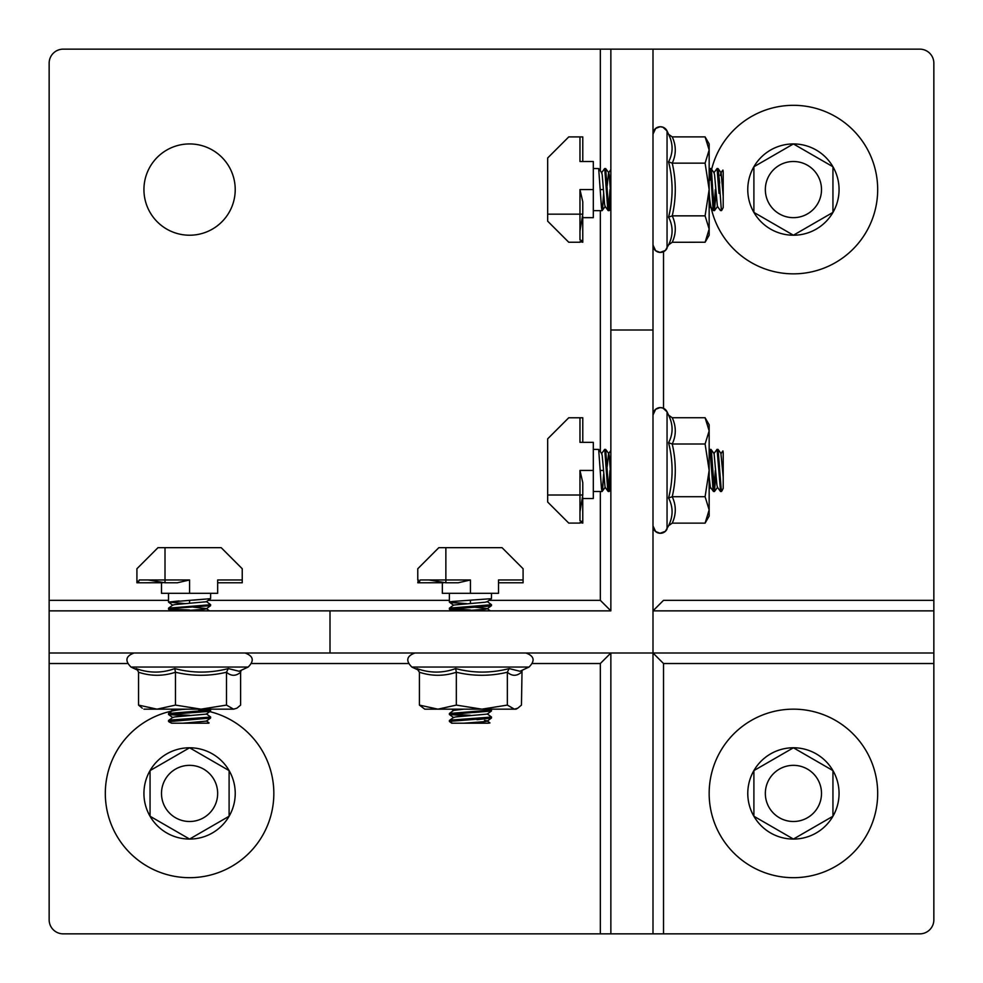 <?xml version="1.0" encoding="UTF-8"?>
<svg xmlns="http://www.w3.org/2000/svg" width="983" height="983" viewBox="0 0 983 983"><rect width="100%" height="100%" fill="white"/><g stroke="black" fill="none" stroke-linecap="round" stroke-linejoin="round"><path stroke-width="1.47" d="M189.584 235.22A45.636 45.636 0 0 0 235.22 189.584A45.636 45.636 0 0 0 189.584 143.936A45.636 45.636 0 0 0 143.936 189.584A45.636 45.636 0 0 0 189.584 235.22M933.85 652.995L933.85 663.525L663.525 663.525L652.995 652.995L652.995 610.861L933.85 610.861L933.85 652.995L652.995 652.995L652.995 933.85L63.195 933.85A14.045 14.045 0 0 1 49.15 919.805L49.15 610.861L610.861 610.861L610.861 49.15L652.995 49.15L652.995 330.005L610.861 330.005M652.995 49.15L919.805 49.15A14.045 14.045 0 0 1 933.85 63.195L933.85 600.33L663.525 600.33L652.995 610.861L652.995 330.005M933.85 600.33L933.85 610.861M663.525 663.525L663.525 933.85L919.805 933.85A14.045 14.045 0 0 0 933.85 919.805L933.85 663.525M663.525 933.85L652.995 933.85M600.33 170.858L600.33 49.15L63.195 49.15A14.045 14.045 0 0 0 49.15 63.195L49.15 600.33L168.511 600.33M600.33 49.15L610.861 49.15M208.31 600.33L449.366 600.33M489.165 600.33L600.33 600.33L600.33 491.5M600.33 451.713L600.33 210.645M663.525 251.709L663.525 408.301M49.15 610.861L49.15 600.33M330.005 610.861L330.005 652.995L652.995 652.995M330.005 652.995L49.15 652.995M610.861 933.85L610.861 652.995L600.33 663.525L600.33 933.85M49.15 663.525L127.446 663.525M251.709 663.525L408.301 663.525M532.565 663.525L600.33 663.525M600.33 600.33L610.861 610.861M208.814 723.205L207.315 723.205L209.072 722.886L206.356 720.908M185.75 603.648L168.511 602.087L210.583 598.672L210.645 593.314M168.769 721.645L210.583 718.032L210.583 716.976L206.356 713.879M169.174 721.977L171.644 723.205L168.548 721.387L168.572 720.49L171.337 719.986L210.645 717.062M185.75 715.993L168.511 714.432L207.818 711.508L210.583 711.004L209.502 709.161M189.584 715.305L168.511 714.432L168.572 713.461L210.645 710.045M170.858 610.861L168.572 609.202L185.75 610.676L171.337 609.693L168.511 609.104L171.337 608.526L210.583 605.688L210.583 604.631L206.356 601.535L210.583 604.631M189.584 609.988L168.511 609.104L168.572 608.145L210.645 604.717M161.495 582.784L161.495 593.314L217.661 593.314L217.661 579.97L242.236 579.97L242.236 568.739L221.175 547.666L157.98 547.666L136.92 568.739L136.92 579.97L138.21 582.784L139.267 579.97L189.584 579.97L177.333 582.784L165.009 582.784L148.15 579.97M162.797 582.735L136.92 582.784L136.92 568.739M242.236 579.97L242.236 582.784L217.661 582.784L217.661 593.314M171.644 723.205L207.315 723.205M183.047 723.205L206.356 721.129L210.583 718.032L193.405 719.507M168.572 720.49L172.799 717.393L174.986 716.914L206.356 714.1L210.583 711.004L193.405 712.478M168.572 713.461L172.799 710.365L183.047 709.161M183.047 610.861L204.169 609.251L206.356 608.784L210.583 605.688M206.356 608.563L193.405 607.162M168.572 608.145L172.799 605.049L174.986 604.57L206.356 601.756L210.583 598.672L193.405 600.134M189.584 602.96L189.584 600.33M449.428 602.174L453.654 605.27L449.428 602.174L466.618 603.648L452.192 602.677L449.366 602.087L452.192 601.498L491.439 598.672L491.5 593.314M449.907 601.829L450.656 601.682M449.845 714.186L470.439 715.305M451.713 610.861L449.428 609.202L466.618 610.676L452.192 609.693L449.428 609.202L450.914 608.674L470.439 609.988M476.976 719.691L491.439 718.032L491.439 716.976L487.212 713.879M474.261 712.478L491.439 711.004L490.357 709.161M490.062 605.147L490.91 605M442.35 593.314L442.35 582.784L442.35 593.314L498.516 593.314L498.516 579.97L523.091 579.97L523.091 568.739L502.03 547.666L438.836 547.666L417.775 568.739L417.775 579.97L419.065 582.784L420.122 579.97L470.439 579.97L458.189 582.784L445.864 582.784L429.006 579.97M463.902 723.205L485.024 721.596L487.212 721.129L491.439 718.032L449.366 721.387L451.713 723.205L488.17 723.205L489.927 722.886L487.212 720.908L484.484 720.367M453.654 710.365L463.902 709.161L453.654 710.365L449.428 713.461L491.5 710.045M722.947 450.939L723.205 452.696L722.886 450.939L720.908 453.654L723.205 476.976L723.205 452.696M602.174 491.439L605.27 487.212L602.174 491.439L603.648 474.261L602.677 488.674L602.087 491.5L601.498 488.674L598.672 449.428L593.314 449.366M721.387 491.5L720.576 491.5L721.977 490.836L721.387 491.5L718.032 449.428L716.976 449.428L713.879 453.654L716.976 449.428M720.576 491.5L717.062 449.366M715.993 474.261L714.432 491.5L711.508 452.192L711.004 449.428L709.161 450.509L709.947 449.428M715.305 470.439L713.99 489.964M714.432 491.5L713.461 491.439L712.97 488.674L710.045 449.366M610.861 489.165L609.202 491.439L610.676 474.261L609.693 488.674L609.104 491.5L608.526 488.674L605.688 449.428L604.631 449.428L601.535 453.654L604.631 449.428M609.988 470.439L608.674 489.964M609.104 491.5L608.145 491.439L607.641 488.674L604.717 449.366M582.784 498.516L593.314 498.516L593.314 442.35L579.97 442.35L579.97 417.775L568.739 417.775L547.666 438.836L547.666 502.03L568.739 523.091L579.97 523.091L582.784 521.801L579.97 520.757L579.97 470.439L582.784 482.678L582.784 495.014L579.97 511.86M582.735 497.214L582.784 523.091L579.97 522.526M579.97 417.775L582.784 417.775L582.784 442.35L593.314 442.35M721.387 491.463L723.205 488.367L721.977 490.836M723.205 488.367L723.205 476.976M717.393 487.212L720.49 491.439L717.393 487.212L716.914 485.024L714.1 453.654L711.004 449.428L712.478 466.618M710.365 487.212L709.161 476.976L710.365 487.212L713.461 491.439L710.365 487.212M610.861 476.976L609.251 455.842L608.784 453.654L605.688 449.428M608.563 453.654L607.162 466.618M608.145 491.439L605.049 487.212L602.235 455.842L601.756 453.654L598.672 449.428M602.96 470.439L600.33 470.439M722.947 170.084L723.205 171.841L722.886 170.084L720.908 172.799L720.367 175.539M602.174 210.583L605.27 206.356L602.174 210.583L603.648 193.405L602.677 207.818L602.087 210.645L601.498 207.818L598.672 168.572L593.314 168.511M715.993 193.405L714.432 210.645L711.004 168.572L714.1 172.799L714.58 174.986L717.393 206.356L720.49 210.583L721.977 209.981L721.387 210.645L718.524 171.337L718.032 168.572L717.062 168.511L713.879 172.799M719.015 193.405L717.062 168.511M715.305 189.584L714.162 210.104M714.322 210.546L713.461 210.583L712.97 207.818L710.623 171.337L710.045 168.511L709.161 169.654M610.861 208.31L609.202 210.583L610.676 193.405L609.693 207.818L609.104 210.645L608.526 207.818L605.688 168.572L604.631 168.572L601.535 172.799M609.988 189.584L608.674 209.109M609.104 210.645L608.145 210.583L607.641 207.818L604.717 168.511M712.478 185.75L711.508 171.337L711.004 168.572L710.045 168.511M582.784 217.661L593.314 217.661L593.314 161.495L579.97 161.495L579.97 136.92L568.739 136.92L547.666 157.98L547.666 221.175L568.739 242.236L579.97 242.236L582.784 240.946L579.97 239.889L579.97 189.584L582.784 201.822L582.784 214.159L579.97 231.005M582.735 216.358L582.784 242.236L579.97 241.671M579.97 136.92L582.784 136.92L582.784 161.495L593.314 161.495M721.387 210.608L723.205 207.511L721.977 209.981M723.205 207.511L723.205 171.841M723.205 196.108L721.129 172.799L718.032 168.572L719.691 183.047M709.898 204.169L709.161 196.108M610.861 196.108L609.251 174.986L608.784 172.799L605.688 168.572M608.563 172.799L607.162 185.75M605.049 206.356L608.145 210.583L605.049 206.356L604.57 204.169L602.235 174.986L601.756 172.799L598.672 168.572L601.756 172.799M602.96 189.584L600.33 189.584M719.507 466.618L718.032 449.428L721.129 453.654M710.451 450.718L710.304 449.919M710.365 206.356L713.461 210.583L711.987 193.405M489.939 722.947L488.17 723.205M450.03 721.977L449.428 720.49L452.192 719.986L491.5 717.062M466.618 715.993L449.366 714.432L491.439 711.004L487.212 714.1L455.842 716.914L453.654 717.393L449.428 720.49M449.366 714.432L449.428 713.461M491.439 598.672L487.212 601.756L485.024 602.235L453.654 605.049L449.428 608.145L449.366 609.104L488.674 606.179L491.439 605.688L491.5 604.717L487.212 601.535M449.428 608.145L491.5 604.717M443.665 582.735L417.775 582.784L418.34 579.97M523.091 579.97L523.091 582.784L498.516 582.784L498.516 593.314M449.415 721.387L452.499 723.205M463.902 610.861L485.024 609.251L487.212 608.784L491.439 605.688M487.212 608.563L474.261 607.162M470.439 602.96L470.439 600.33M168.511 593.314L168.511 602.087L179.066 600.92M203.616 817.745A28.089 28.089 0 0 0 213.901 779.384A28.089 28.089 0 0 0 175.539 769.099A28.089 28.089 0 0 0 165.255 807.461A28.089 28.089 0 0 0 203.616 817.745M212.402 832.945A45.636 45.636 0 0 0 189.584 747.78A45.636 45.636 0 0 0 150.055 770.598L150.055 816.246L189.584 839.064L229.1 816.246L229.1 770.598L189.584 747.78L150.055 770.598A45.636 45.636 0 0 0 212.402 832.945M208.838 711.397A84.255 84.255 0 0 1 231.705 866.392A84.255 84.255 0 0 1 116.608 835.55A84.255 84.255 0 0 1 189.584 709.161M198.726 709.665A84.255 84.255 0 0 1 206.025 710.783M779.384 213.901A28.089 28.089 0 0 0 817.745 203.616A28.089 28.089 0 0 0 807.461 165.255A28.089 28.089 0 0 0 769.099 175.539A28.089 28.089 0 0 0 779.384 213.901M770.598 229.1A45.636 45.636 0 0 0 832.945 166.754A45.636 45.636 0 0 0 793.416 143.936L753.9 166.754L753.9 212.402L793.416 235.22L832.945 212.402L832.945 166.754L793.416 143.936A45.636 45.636 0 0 0 770.598 229.1M711.397 170.317A84.255 84.255 0 0 1 835.55 116.608A84.255 84.255 0 0 1 866.392 231.705A84.255 84.255 0 0 1 709.161 189.584M709.665 180.43A84.255 84.255 0 0 1 710.783 173.131M765.339 793.416A28.089 28.089 0 0 0 793.416 821.505A28.089 28.089 0 0 0 821.505 793.416A28.089 28.089 0 0 0 793.416 765.339A28.089 28.089 0 0 0 765.339 793.416M747.78 793.416A45.636 45.636 0 0 0 832.945 816.246A45.636 45.636 0 0 0 832.945 770.598L793.416 747.78L753.9 770.598L753.9 816.246L793.416 839.064L832.945 816.246L832.945 770.598A45.636 45.636 0 0 0 747.78 793.416M877.684 793.416A84.255 84.255 0 0 1 793.416 877.684A84.255 84.255 0 0 1 709.161 793.416A84.255 84.255 0 0 1 793.416 709.161A84.255 84.255 0 0 1 877.684 793.416M672.237 417.738C676.292 426.499 676.292 435.26 672.237 444.009C676.292 461.58 676.292 479.151 672.237 496.71C676.292 505.52 676.292 514.33 672.237 523.14L668.587 525.708C673.244 516.284 673.244 507.044 668.587 498C673.244 479.63 673.244 461.211 668.587 442.731C673.244 433.798 673.244 424.607 668.587 415.17L672.237 417.738L705.094 417.738L709.161 424.791L709.161 430.873L705.094 444.009L709.161 470.365L705.094 496.71L709.161 509.919L705.094 523.14L709.161 516.075L709.161 430.8M668.587 525.708L665.344 531.336L660.048 533.265L655.587 531.52L652.995 525.905A7.373 7.373 0 0 0 667.052 529.026L667.052 411.852L662.898 408.043L660.048 407.601L655.661 409.284L652.995 414.961A7.373 7.373 180 0 1 667.052 411.852L668.587 415.17M672.237 523.14L705.094 523.14M668.587 498L672.237 496.71L705.094 496.71M668.587 442.731L672.237 444.009L705.094 444.009M705.094 417.738L709.161 430.873M668.587 161.863C673.244 152.93 673.244 143.751 668.587 134.315L672.237 136.883L705.094 136.883L709.161 143.936L709.161 150.018L705.094 163.153L709.161 189.51L705.094 215.855L709.161 229.064L705.118 242.236L672.237 242.273L668.587 244.853C673.244 235.428 673.244 226.188 668.587 217.132C673.244 198.775 673.244 180.356 668.587 161.863L672.237 163.153L705.094 163.153M668.587 244.853L665.344 250.481L660.048 252.41L655.661 250.726L652.995 245.05A7.373 7.373 0 0 0 667.052 248.158L667.052 130.997L662.898 127.188L660.048 126.746L655.661 128.429L652.995 134.106A7.373 7.373 180 0 1 667.052 130.997L668.587 134.315M705.118 242.236L709.161 235.22L709.161 149.944M672.237 136.883C676.292 145.644 676.292 154.405 672.237 163.153C676.292 180.725 676.292 198.296 672.237 215.855L705.094 215.855M668.587 217.132L672.237 215.855C676.292 224.665 676.292 233.475 672.237 242.273M705.094 136.883L709.161 150.018M137.657 669.841L136.059 668.587C149.109 673.244 162.011 673.244 174.79 668.587C192.496 673.244 210.337 673.244 228.302 668.587L239.102 671.266L248.158 667.052L130.997 667.052C124.694 660.736 125.726 656.054 134.106 652.995C125.726 656.054 124.694 660.736 130.997 667.052L137.989 670.308M143.936 709.161L157.01 709.161L138.554 705.094L142.289 708.215M245.05 652.995C253.43 656.054 254.474 660.736 248.158 667.052L241.167 670.308L240.602 672.237C235.908 676.292 231.202 676.292 226.495 672.237C209.49 676.292 192.484 676.292 175.478 672.237C163.166 676.292 150.854 676.292 138.554 672.237L138.554 705.094M174.79 668.587L175.478 672.237L175.478 705.094L157.01 709.161L200.987 709.161L175.478 705.094M228.302 668.587L226.495 672.237L226.495 705.094L200.987 709.161L233.549 709.161L226.495 705.094M240.602 672.237L240.602 705.094L236.952 708.165L233.549 709.161L236.952 708.165M138.554 672.237L137.079 669.263M522.034 670.308L521.457 705.094L517.808 708.165L514.404 709.161L507.351 705.094L481.842 709.161L456.333 705.094L437.963 709.161M418.512 669.841L416.915 668.587C429.964 673.244 442.866 673.244 455.645 668.587C473.351 673.244 491.193 673.244 509.157 668.587L519.958 671.266L529.026 667.052L411.852 667.052C405.549 660.736 406.581 656.054 414.961 652.995C406.581 656.054 405.549 660.736 411.852 667.052L418.844 670.308L411.852 667.052M424.791 709.161L437.865 709.161L419.409 705.094L424.791 709.161M521.457 672.237C516.763 676.292 512.057 676.292 507.351 672.237C490.345 676.292 473.339 676.292 456.333 672.237C444.021 676.292 431.709 676.292 419.409 672.237L419.409 705.094M455.645 668.587L456.333 672.237L456.333 705.094M509.157 668.587L507.351 672.237L507.351 705.094M437.865 709.161L516.075 709.161L517.808 708.165M419.409 672.237L416.915 668.587L417.947 669.263M236.866 708.215L233.622 709.161M165.009 582.784L165.009 547.666M189.584 593.314L189.584 579.97M582.784 495.014L547.666 495.014M593.314 470.439L579.97 470.439M582.784 214.159L547.666 214.159M593.314 189.584L579.97 189.584M445.864 582.784L445.864 547.666M470.439 593.314L470.439 579.97M206.504 608.674L209.502 610.861M168.572 714.518L172.799 717.615M170.858 709.161L172.652 710.476M168.572 602.174L172.799 605.27L168.572 602.174M602.087 491.5L593.314 491.5M608.674 453.507L610.861 450.509L608.674 453.507M714.518 491.439L717.615 487.212M709.161 489.165L710.476 487.359M602.087 210.645L593.314 210.645M608.674 172.652L610.861 169.654M714.518 210.583L717.615 206.356M709.161 208.31L710.476 206.504M449.366 602.087L449.366 593.314M449.366 721.387L449.366 720.576M487.359 608.674L490.357 610.861M449.428 714.518L453.654 717.615M451.713 709.161L453.507 710.476M168.511 721.387L168.511 720.576M667.052 411.852L662.898 408.043L660.048 407.601L655.661 409.284L652.995 414.961M668.6 525.696L665.344 531.336L660.048 533.265L655.661 531.582L652.995 525.905M667.052 130.997L662.898 127.188L660.048 126.746L655.661 128.429L652.995 134.106M668.6 244.828L665.344 250.481L660.048 252.41L655.661 250.726L652.995 245.05M529.026 667.052C535.33 660.736 534.285 656.054 525.905 652.995C534.285 656.054 535.33 660.736 529.026 667.052"/></g></svg>

